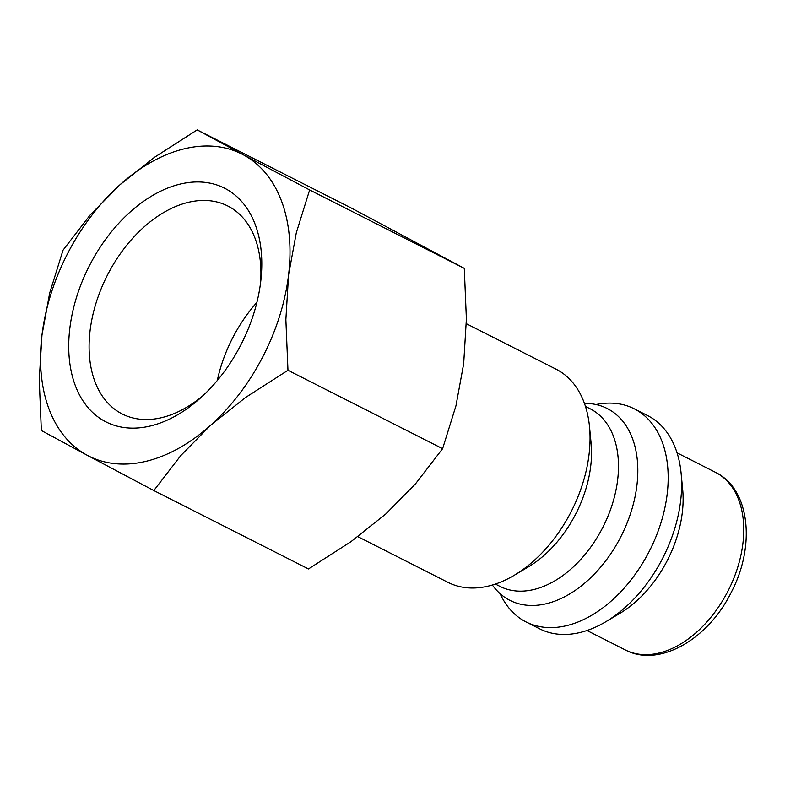 <?xml version="1.0" encoding="UTF-8"?>
<svg xmlns="http://www.w3.org/2000/svg" width="785" height="785" viewBox="0 0 785 785"><rect width="100%" height="100%" fill="white"/><g stroke="black" fill="none" stroke-linecap="round" stroke-linejoin="round"><path stroke-width="1.18" d="M357.872 536.675L447.96 582.352A119.506 77.931 -63.1 0 0 514.136 575.346A119.506 77.931 -63.1 0 0 570.754 512.468A119.506 77.931 -63.1 0 0 589.506 426.677A119.506 77.931 -63.1 0 0 556.045 369.166L466.339 323.685M514.136 575.346L528.276 566.947A99.597 64.939 -63.1 0 0 575.464 514.538A99.597 64.939 -63.1 0 0 591.085 443.054L589.506 426.677M495.394 584.069L500.074 586.444A99.597 64.939 -63.1 0 0 602.399 528.197A99.597 64.939 -63.1 0 0 590.938 409.201A99.597 64.939 -63.1 0 0 590.143 408.779L585.463 406.404M492.362 585.021A107.555 70.14 -63.1 0 0 508.248 599.475A107.555 70.14 -63.1 0 0 509.082 599.926A107.555 70.14 -63.1 0 0 620.454 537.48A107.555 70.14 -63.1 0 0 608.071 408.956A107.555 70.14 -63.1 0 0 605.49 407.67A107.555 70.14 -63.1 0 0 584.442 403.402M500.114 593.676A119.506 77.931 -63.1 0 0 525.126 621.465A119.506 77.931 -63.1 0 0 526.087 621.956A119.506 77.931 -63.1 0 0 648.881 552.071A119.506 77.931 -63.1 0 0 635.124 409.27A119.506 77.931 -63.1 0 0 634.162 408.769A119.506 77.931 -63.1 0 0 596.001 404.54M526.087 621.956L539.55 628.785A119.506 77.931 -63.1 0 0 605.726 621.789A119.506 77.931 -63.1 0 0 662.344 558.9A119.506 77.931 -63.1 0 0 681.095 473.11A119.506 77.931 -63.1 0 0 647.635 415.599L634.162 408.769M605.726 621.789L619.865 613.379A99.597 64.939 -63.1 0 0 667.054 560.981A99.597 64.939 -63.1 0 0 682.675 489.487L681.095 473.11M63.026 250.179L49.691 293.001L41.958 335.156L39.25 379.871L41.35 430.514L87.361 455.349A169.305 110.4 -63.1 0 0 210.665 425.234A169.305 110.4 -63.1 0 0 262.671 357.047A169.305 110.4 -63.1 0 0 288.576 274.927A169.305 110.4 -63.1 0 0 243.183 154.733L197.172 129.898L154.694 157.157L119.869 184.858A169.305 110.4 -63.1 0 0 67.873 253.045A169.305 110.4 -63.1 0 0 41.958 335.156A169.305 110.4 -63.1 0 0 87.361 455.349L153.821 490.556L180.864 455.477L210.665 425.234L245.479 397.534L287.967 370.275L285.868 319.632L288.576 274.927L296.308 232.762L309.643 189.941L243.183 154.733A169.305 110.4 -63.1 0 0 119.869 184.858L90.069 215.1L63.026 250.179M197.172 129.898L351.817 208.3L464.288 268.352L466.388 318.995L463.68 363.7L455.948 405.855L442.612 448.677L415.569 483.756L385.769 513.998L350.944 541.699L308.466 568.958L153.821 490.556M203.58 395.13A116.622 76.047 116.9 0 1 122.283 413.999A116.622 76.047 116.9 0 1 107.928 274.161A116.622 76.047 116.9 0 1 227.748 205.964A116.622 76.047 116.9 0 1 260.581 282.698M217.298 380.509A116.622 76.047 116.9 0 1 232.87 337.511A116.622 76.047 116.9 0 1 256.891 302.411M89.882 264.8A131.036 85.437 116.9 0 1 202.864 182.159A131.036 85.437 116.9 0 1 261.042 278.646A131.036 85.437 116.9 0 1 240.652 345.292A131.036 85.437 116.9 0 1 200.577 397.897A131.036 85.437 116.9 0 1 87.567 407.062A131.036 85.437 116.9 0 1 89.882 264.8M464.288 268.352L309.643 189.941M442.612 448.677L287.967 370.275M715.4 472.285L716.303 472.756C750.156 489.811 755.582 546.36 731.237 592.341C708.227 639.304 658.929 668.006 625.331 649.951A99.597 64.939 -63.1 0 0 727.666 591.704A99.597 64.939 -63.1 0 0 716.205 472.707A99.597 64.939 -63.1 0 0 715.4 472.285L677.053 452.847M625.331 649.951L586.984 630.502"/></g></svg>
